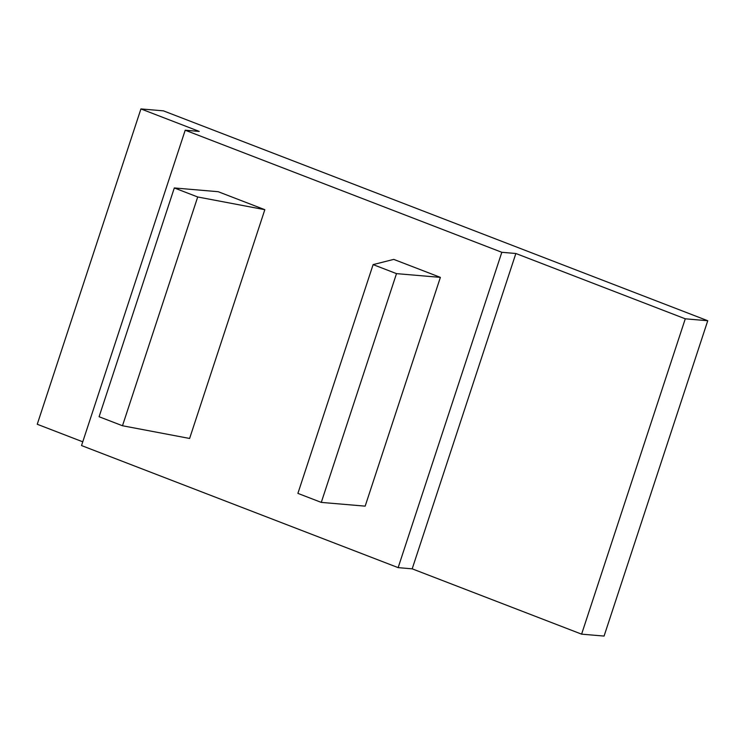 <?xml version="1.0" encoding="UTF-8"?>
<svg xmlns="http://www.w3.org/2000/svg" width="745" height="745" viewBox="0 0 745 745"><rect width="100%" height="100%" fill="white"/><g stroke="black" fill="none" stroke-linecap="round" stroke-linejoin="round"><path stroke-width="1.12" d="M398.147 567.634L81.531 445.557L185.207 130.217L501.823 252.294L398.147 567.634L412.19 568.835L581.603 634.153L604.074 636.072L707.75 320.732L685.279 318.813L581.603 634.153M707.75 320.732L163.397 110.847L140.926 108.928L37.25 424.268L82.76 441.813M685.279 318.813L515.866 253.496L501.823 252.294M140.926 108.928L199.25 131.418L185.207 130.217M515.866 253.496L412.19 568.835M396.498 273.629L440.379 277.373L365.162 506.144L321.281 502.4L396.498 273.629L373.115 264.605L393.742 259.39L440.379 277.373M373.115 264.605L297.898 493.386L321.281 502.4M197.704 196.978L122.487 425.749L189.612 438.46L264.829 209.69L197.704 196.978L174.311 187.954L218.192 191.707L264.829 209.69M174.311 187.954L99.094 416.734L122.487 425.749"/></g></svg>
